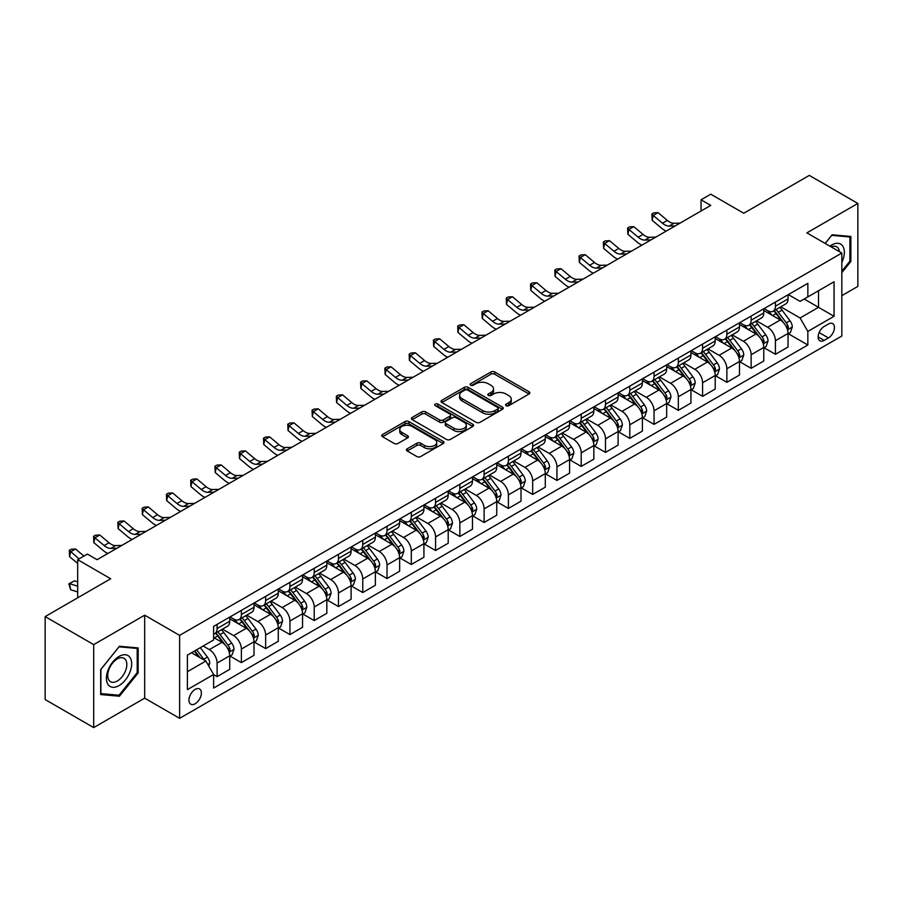 <?xml version="1.0" encoding="UTF-8"?>
<svg xmlns="http://www.w3.org/2000/svg" width="903" height="903" viewBox="0 0 903 903"><rect width="100%" height="100%" fill="white"/><g stroke="black" fill="none" stroke-linecap="round" stroke-linejoin="round"><path stroke-width="1.35" d="M506.12 405.673A1.885 1.095 0 0 0 508.795 405.673L529.045 393.979A2.698 1.558 0 0 0 529.835 392.884A2.698 1.558 0 0 0 529.045 391.778L494.731 371.968A2.698 1.558 0 0 0 490.916 371.968L470.666 383.662A1.885 1.095 0 0 0 470.113 384.441A1.885 1.095 0 0 0 470.666 385.209A1.885 1.095 0 0 0 473.341 385.209L475.96 383.696A8.624 4.978 0 0 1 488.162 383.696L491.018 385.344A8.624 4.978 0 0 1 493.546 388.866A8.624 4.978 0 0 1 491.018 392.387L488.399 393.9A1.885 1.095 0 0 0 487.846 394.667A1.885 1.095 0 0 0 488.399 395.446A1.885 1.095 0 0 0 491.063 395.446L493.681 393.934A8.624 4.978 0 0 1 505.883 393.934L508.739 395.582A8.624 4.978 0 0 1 511.267 399.103A8.624 4.978 0 0 1 508.739 402.625L506.12 404.138A1.885 1.095 0 0 0 505.567 404.905A1.885 1.095 0 0 0 506.12 405.673L506.12 404.138M195.161 703.764A8.793 5.079 120 0 0 200.906 696.021A8.793 5.079 120 0 0 199.563 688.978A8.793 5.079 120 0 0 195.161 689.407A8.793 5.079 120 0 0 189.427 697.161A8.793 5.079 120 0 0 190.77 704.193A8.793 5.079 120 0 0 195.161 703.764M407.242 448.791A2.698 1.558 0 0 0 406.452 449.886A2.698 1.558 0 0 0 407.242 450.992L416.87 456.546A2.698 1.558 0 0 0 420.685 456.546L443.17 443.565A2.698 1.558 0 0 0 443.96 442.459A2.698 1.558 0 0 0 443.17 441.364L408.867 421.554A2.698 1.558 0 0 0 405.052 421.554L382.556 434.535A2.698 1.558 0 0 0 381.766 435.641A2.698 1.558 0 0 0 382.556 436.736L394.182 443.452A2.698 1.558 0 0 0 397.997 443.452L407.625 437.899A2.698 1.558 0 0 0 408.416 436.792A2.698 1.558 0 0 0 407.625 435.697L401.858 432.368A7.213 4.165 0 0 1 399.747 429.422A7.213 4.165 0 0 1 404.194 425.573A7.213 4.165 0 0 1 412.05 426.476L434.648 439.513A7.213 4.165 0 0 1 436.759 442.459A7.213 4.165 0 0 1 432.3 446.308A7.213 4.165 0 0 1 424.444 445.405L420.685 443.226A2.698 1.558 0 0 0 416.87 443.226L407.242 448.791L407.242 450.992L416.87 445.472L416.87 443.226M841.833 295.653L857.85 286.409L857.85 203.446L809.302 175.408L743.756 213.255L710.751 194.19L701.044 199.8L710.751 205.399L97.095 559.691L87.388 554.081L77.681 559.691L77.681 597.809M93.698 644.618L93.698 727.592L144.672 698.154L144.672 615.191L93.698 644.618L45.15 616.591L110.685 578.755L77.681 559.691M144.672 615.191L179.629 635.373L841.833 253.054L841.833 336.018L179.629 718.336L179.629 635.373M857.85 203.446L806.876 232.872L841.833 253.054M476.152 422.322A2.698 1.558 0 0 0 479.956 422.322L502.452 409.33A2.698 1.558 0 0 0 503.242 408.235A2.698 1.558 0 0 0 502.452 407.129L468.138 387.331A2.698 1.558 0 0 0 464.334 387.331L441.838 400.311A2.698 1.558 0 0 0 441.048 401.417A2.698 1.558 0 0 0 441.838 402.512L476.152 422.322M436.014 406.079A1.885 1.095 0 0 1 437.932 406.35L437.932 404.104L472.811 424.252A2.698 1.558 0 0 1 473.601 425.347A2.698 1.558 0 0 1 472.811 426.453L450.326 439.434A2.698 1.558 0 0 1 446.511 439.434L412.197 419.624L412.197 417.423A2.698 1.558 0 0 0 411.407 418.529A2.698 1.558 0 0 0 412.197 419.624M412.197 417.423L421.825 411.87A2.698 1.558 0 0 1 425.64 411.87L439.547 419.895A2.698 1.558 0 0 0 443.362 419.895L449.75 416.215A2.698 1.558 0 0 0 450.541 415.109A2.698 1.558 0 0 0 449.75 414.014L435.257 405.65A1.885 1.095 0 0 1 434.704 404.883A1.885 1.095 0 0 1 435.878 403.867A1.885 1.095 0 0 1 437.932 404.104M93.698 727.592L45.15 699.554L45.15 616.591M828.435 324.019L824.157 326.491A8.511 4.91 120 0 0 818.592 333.997A8.511 4.91 120 0 0 819.901 340.815A8.511 4.91 120 0 0 824.157 340.397L828.435 337.925A8.511 4.91 120 0 0 833.988 330.419A8.511 4.91 120 0 0 832.69 323.601A8.511 4.91 120 0 0 828.435 324.019M788.33 294.592L800.081 301.376L807.846 296.895L807.846 283.328L213.616 626.4L213.616 639.967L187.395 655.104L187.395 689.632L213.616 674.496L213.616 688.063L807.846 344.991L807.846 331.424L800.081 317.969L780.768 306.817M807.846 296.895L834.056 281.759L834.056 316.287L807.846 331.424M144.672 698.154L179.629 718.336M701.044 199.8L701.044 211.009M804.155 299.017L818.524 307.313L818.524 290.721L834.056 281.759M800.081 317.969L818.524 307.313L834.056 316.287M187.395 671.697L205.85 661.041L191.47 652.745M213.616 674.609L217.104 676.629L217.104 663.062A10.983 6.344 -120 0 0 209.338 649.607L203.13 646.017M217.104 676.629L229.734 669.337L229.734 655.781A10.983 6.344 -120 0 0 221.969 642.326L213.616 637.507M230.017 656.052L241.383 662.621L241.383 649.054A10.983 6.344 -120 0 0 233.617 635.599L222.465 629.154M241.383 662.621L254.003 655.33L254.003 641.762A10.983 6.344 -120 0 0 246.237 628.307L229.734 618.781M254.296 642.044L265.651 648.602L265.651 635.035A10.983 6.344 -120 0 0 257.886 621.58L246.733 615.146M265.651 648.602L278.282 641.311L278.282 627.743A10.983 6.344 -120 0 0 270.516 614.288L254.003 604.762M278.575 628.025L289.931 634.583L289.931 621.016A10.983 6.344 -120 0 0 282.165 607.561L271.013 601.127M289.931 634.583L302.55 627.303L302.55 613.735A10.983 6.344 -120 0 0 294.784 600.281L278.282 590.754M302.844 614.017L314.21 620.575L314.21 607.008A10.983 6.344 -120 0 0 306.433 593.553L295.281 587.108M314.21 620.575L326.83 613.284L326.83 599.716A10.983 6.344 -120 0 0 319.064 586.261L302.55 576.735M327.123 599.998L338.478 606.556L338.478 592.989A10.983 6.344 -120 0 0 330.712 579.534L319.56 573.1M338.478 606.556L351.098 599.265L351.098 585.708A10.983 6.344 -120 0 0 343.332 572.254L326.83 562.716M351.391 585.979L362.758 592.549L362.758 578.981A10.983 6.344 -120 0 0 354.981 565.526L343.829 559.081M362.758 592.549L375.377 585.257L375.377 571.689A10.983 6.344 -120 0 0 367.611 558.235L351.098 548.708M375.671 571.971L387.026 578.53L387.026 564.962A10.983 6.344 -120 0 0 379.26 551.507L368.108 545.073M387.026 578.53L399.645 571.238L399.645 557.67A10.983 6.344 -120 0 0 391.879 544.216L375.377 534.689M399.939 557.952L411.305 564.51L411.305 550.943A10.983 6.344 -120 0 0 403.539 537.488L392.376 531.054M411.305 564.51L423.925 557.23L423.925 543.662A10.983 6.344 -120 0 0 416.159 530.208L399.645 520.681M424.218 543.945L435.573 550.503L435.573 536.935A10.983 6.344 -120 0 0 427.808 523.48L416.655 517.035M435.573 550.503L448.204 543.211L448.204 529.643A10.983 6.344 -120 0 0 440.427 516.189L423.925 506.662M448.486 529.926L459.853 536.484L459.853 522.916A10.983 6.344 -120 0 0 452.087 509.461L440.935 503.027M459.853 536.484L472.472 529.192L472.472 515.636A10.983 6.344 -120 0 0 464.706 502.181L448.204 492.643M472.766 515.906L484.121 522.476L484.121 508.908A10.983 6.344 -120 0 0 476.355 495.454L465.203 489.008M484.121 522.476L496.752 515.184L496.752 501.616A10.983 6.344 -120 0 0 488.974 488.162L472.472 478.635M497.034 501.899L508.4 508.457L508.4 494.889A10.983 6.344 -120 0 0 500.634 481.434L489.482 475.001M508.4 508.457L521.02 501.165L521.02 487.597A10.983 6.344 -120 0 0 513.254 474.143L496.752 464.616M521.313 487.88L532.668 494.438L532.668 480.87A10.983 6.344 -120 0 0 524.903 467.415L513.751 460.981M532.668 494.438L545.299 487.157L545.299 473.59A10.983 6.344 -120 0 0 537.533 460.135L521.02 450.608M545.581 473.872L556.948 480.43L556.948 466.862A10.983 6.344 -120 0 0 549.182 453.408L538.03 446.962M556.948 480.43L569.567 473.138L569.567 459.571A10.983 6.344 -120 0 0 561.801 446.116L545.299 436.589M569.861 459.853L581.216 466.411L581.216 452.843A10.983 6.344 -120 0 0 573.45 439.389L562.298 432.955M581.216 466.411L593.847 459.119L593.847 445.563A10.983 6.344 -120 0 0 586.081 432.108L569.567 422.57M594.14 445.834L605.495 452.403L605.495 438.835A10.983 6.344 -120 0 0 597.73 425.381L586.578 418.936M605.495 452.403L618.115 445.111L618.115 431.544A10.983 6.344 -120 0 0 610.349 418.089L593.847 408.562M618.408 431.826L629.775 438.384L629.775 424.816A10.983 6.344 -120 0 0 621.998 411.362L610.846 404.928M629.775 438.384L642.394 431.092L642.394 417.525A10.983 6.344 -120 0 0 634.628 404.07L618.115 394.543M642.688 417.807L654.043 424.365L654.043 410.797A10.983 6.344 -120 0 0 646.277 397.343L635.125 390.909M654.043 424.365L666.662 417.084L666.662 403.517A10.983 6.344 -120 0 0 658.897 390.062L642.394 380.535M666.956 403.799L678.322 410.357L678.322 396.789A10.983 6.344 -120 0 0 670.545 383.335L659.393 376.89M678.322 410.357L690.942 403.065L690.942 389.498A10.983 6.344 -120 0 0 683.176 376.043L666.662 366.516M691.235 389.78L702.59 396.338L702.59 382.77A10.983 6.344 -120 0 0 694.825 369.316L683.673 362.882M702.59 396.338L715.21 389.046L715.21 375.49A10.983 6.344 -120 0 0 707.444 362.035L690.942 352.497M715.503 375.761L726.87 382.319L726.87 368.763A10.983 6.344 -120 0 0 719.104 355.308L707.941 348.863M726.87 382.319L739.489 375.038L739.489 361.471A10.983 6.344 -120 0 0 731.723 348.016L715.21 338.49M739.783 361.753L751.138 368.311L751.138 354.744A10.983 6.344 -120 0 0 743.372 341.289L732.22 334.855M751.138 368.311L763.769 361.019L763.769 347.452A10.983 6.344 -120 0 0 755.992 333.997L739.489 324.47M764.051 347.734L775.417 354.292L775.417 340.724A10.983 6.344 -120 0 0 767.652 327.27L756.5 320.836M775.417 354.292L788.037 347.012L788.037 333.444A10.983 6.344 -120 0 0 780.271 319.989L763.769 310.463M764.051 308.612L767.652 310.677A10.983 6.344 -120 0 0 773.137 311.23A10.983 6.344 -120 0 0 775.417 306.196L775.417 302.053M739.783 322.619L743.372 324.696A10.983 6.344 -120 0 0 748.869 325.238A10.983 6.344 -120 0 0 751.138 320.215L751.138 316.061M715.503 336.638L719.104 338.715A10.983 6.344 -120 0 0 724.59 339.257A10.983 6.344 -120 0 0 726.87 334.223L726.87 330.08M691.235 350.646L694.825 352.723A10.983 6.344 -120 0 0 700.322 353.265A10.983 6.344 -120 0 0 702.59 348.242L702.59 344.088M666.956 364.665L670.545 366.742A10.983 6.344 -120 0 0 676.042 367.284A10.983 6.344 -120 0 0 678.322 362.25L678.322 358.107M642.688 378.684L646.277 380.75A10.983 6.344 -120 0 0 651.774 381.303A10.983 6.344 -120 0 0 654.043 376.269L654.043 372.126M618.408 392.692L621.998 394.769A10.983 6.344 -120 0 0 627.495 395.311A10.983 6.344 -120 0 0 629.775 390.288L629.775 386.134M594.14 406.711L597.73 408.788A10.983 6.344 -120 0 0 603.215 409.33A10.983 6.344 -120 0 0 605.495 404.296L605.495 400.153M569.861 420.719L573.45 422.796A10.983 6.344 -120 0 0 578.947 423.338A10.983 6.344 -120 0 0 581.216 418.315L581.216 414.161M545.581 434.738L549.182 436.815A10.983 6.344 -120 0 0 554.668 437.357A10.983 6.344 -120 0 0 556.948 432.323L556.948 428.18M521.313 448.757L524.903 450.823A10.983 6.344 -120 0 0 530.4 451.376A10.983 6.344 -120 0 0 532.668 446.342L532.668 442.199M497.034 462.765L500.634 464.842A10.983 6.344 -120 0 0 506.12 465.384A10.983 6.344 -120 0 0 508.4 460.361L508.4 456.207M472.766 476.784L476.355 478.861A10.983 6.344 -120 0 0 481.852 479.403A10.983 6.344 -120 0 0 484.121 474.368L484.121 470.226M448.486 490.792L452.087 492.869A10.983 6.344 -120 0 0 457.573 493.41A10.983 6.344 -120 0 0 459.853 488.388L459.853 484.234M424.218 504.811L427.808 506.888A10.983 6.344 -120 0 0 433.305 507.43A10.983 6.344 -120 0 0 435.573 502.395L435.573 498.253M399.939 518.83L403.539 520.896A10.983 6.344 -120 0 0 409.025 521.449A10.983 6.344 -120 0 0 411.305 516.414L411.305 512.272M375.671 532.838L379.26 534.915A10.983 6.344 -120 0 0 384.757 535.456A10.983 6.344 -120 0 0 387.026 530.433L387.026 526.28M351.391 546.857L354.981 548.934A10.983 6.344 -120 0 0 360.478 549.476A10.983 6.344 -120 0 0 362.758 544.441L362.758 540.299M327.123 560.865L330.712 562.941A10.983 6.344 -120 0 0 336.209 563.483A10.983 6.344 -120 0 0 338.478 558.46L338.478 554.307M302.844 574.884L306.433 576.961A10.983 6.344 -120 0 0 311.93 577.502A10.983 6.344 -120 0 0 314.21 572.468L314.21 568.326M278.575 588.903L282.165 590.968A10.983 6.344 -120 0 0 287.651 591.521A10.983 6.344 -120 0 0 289.931 586.487L289.931 582.345M254.296 602.911L257.886 604.987A10.983 6.344 -120 0 0 263.383 605.529A10.983 6.344 -120 0 0 265.651 600.506L265.651 596.352M230.017 616.93L233.617 619.006A10.983 6.344 -120 0 0 239.103 619.548A10.983 6.344 -120 0 0 241.383 614.514L241.383 610.372M788.33 333.726L807.846 344.991M773.137 311.23L785.757 303.939A10.983 6.344 -120 0 0 788.037 298.904L788.037 294.762M748.869 325.238L761.489 317.958A10.983 6.344 -120 0 0 763.769 312.923L763.769 308.77M724.59 339.257L737.209 331.965A10.983 6.344 -120 0 0 739.489 326.942L739.489 322.789M700.322 353.265L712.941 345.984A10.983 6.344 -120 0 0 715.21 340.95L715.21 336.808M676.042 367.284L688.662 359.992A10.983 6.344 -120 0 0 690.942 354.969L690.942 350.815M651.774 381.303L664.394 374.011A10.983 6.344 -120 0 0 666.662 368.977L666.662 364.835M627.495 395.311L640.114 388.03A10.983 6.344 -120 0 0 642.394 382.996L642.394 378.842M603.215 409.33L615.846 402.038A10.983 6.344 -120 0 0 618.115 397.015L618.115 392.861M578.947 423.338L591.567 416.057A10.983 6.344 -120 0 0 593.847 411.023L593.847 406.881M554.668 437.357L567.298 430.065A10.983 6.344 -120 0 0 569.567 425.042L569.567 420.888M530.4 451.376L543.019 444.084A10.983 6.344 -120 0 0 545.299 439.05L545.299 434.907M506.12 465.384L518.751 458.103A10.983 6.344 -120 0 0 521.02 453.069L521.02 448.926M481.852 479.403L494.472 472.111A10.983 6.344 -120 0 0 496.752 467.088L496.752 462.934M457.573 493.41L470.203 486.13A10.983 6.344 -120 0 0 472.472 481.096L472.472 476.953M433.305 507.43L445.924 500.138A10.983 6.344 -120 0 0 448.204 495.115L448.204 490.961M409.025 521.449L421.645 514.157A10.983 6.344 -120 0 0 423.925 509.123L423.925 504.98M384.757 535.456L397.376 528.176A10.983 6.344 -120 0 0 399.645 523.142L399.645 518.999M360.478 549.476L373.097 542.184A10.983 6.344 -120 0 0 375.377 537.161L375.377 533.007M336.209 563.483L348.829 556.203A10.983 6.344 -120 0 0 351.098 551.169L351.098 547.026M311.93 577.502L324.549 570.211A10.983 6.344 -120 0 0 326.83 565.188L326.83 561.034M287.651 591.521L300.281 584.23A10.983 6.344 -120 0 0 302.55 579.195L302.55 575.053M263.383 605.529L276.002 598.249A10.983 6.344 -120 0 0 278.282 593.215L278.282 589.072M239.103 619.548L251.734 612.257A10.983 6.344 -120 0 0 254.003 607.234L254.003 603.08M213.616 634.008A10.983 6.344 -120 0 0 214.835 633.556L227.454 626.276A10.983 6.344 -120 0 0 229.734 621.241L229.734 617.099M214.835 633.556A10.983 6.344 -120 0 0 217.104 628.533L217.104 624.379M205.85 661.041L213.616 674.496M841.833 272.683L850.863 261.452L850.863 236.473L832.115 234.791L825.173 243.438M100.684 694.565L119.433 696.236L138.17 672.927L138.17 647.936L119.433 646.266L100.684 669.575L100.684 694.565M849.892 260.899L850.863 261.452M137.2 672.363L138.17 672.927M117.446 695.096L119.433 696.236M506.876 405.944L508.739 404.86A8.624 4.978 0 0 0 511.267 401.338L511.267 399.103M493.546 388.866L493.546 391.112A8.624 4.978 0 0 1 491.018 394.634L489.155 395.706M529.011 394.001L494.731 374.214A2.698 1.558 0 0 0 490.916 374.214L471.422 385.468M502.418 409.352L468.138 389.565A2.698 1.558 0 0 0 464.334 389.565L441.872 402.535L441.838 400.311M497.688 409.003A1.885 1.095 0 0 0 498.242 408.235A1.885 1.095 0 0 0 497.688 407.467L467.573 390.073A1.885 1.095 0 0 0 464.898 390.073L462.144 391.676A8.624 4.978 0 0 0 459.616 395.198A8.624 4.978 0 0 0 462.144 398.72L482.721 410.605A8.624 4.978 0 0 0 494.923 410.605L497.688 409.003L497.688 411.249A1.885 1.095 0 0 0 498.242 410.481L498.242 408.235M459.616 395.198L459.616 397.433A8.624 4.978 0 0 0 462.144 400.955L462.144 398.72M497.688 411.249L494.923 412.84A8.624 4.978 0 0 1 482.721 412.84L462.144 400.955M412.231 419.647L421.825 414.105L421.825 411.87M450.541 415.109L450.541 417.355A2.698 1.558 0 0 1 449.75 418.461L443.362 422.141A2.698 1.558 0 0 1 439.547 422.141L425.64 414.105A2.698 1.558 0 0 0 421.825 414.105M437.932 406.35L472.777 426.464M453.995 428.236A7.213 4.165 0 0 0 461.851 429.139A7.213 4.165 0 0 0 466.298 425.29A7.213 4.165 0 0 0 464.187 422.344L456.229 417.75A2.698 1.558 0 0 0 452.414 417.75L446.037 421.441A2.698 1.558 0 0 0 445.247 422.536A2.698 1.558 0 0 0 446.037 423.642L453.995 428.236L453.995 430.483A7.213 4.165 0 0 0 461.851 431.386A7.213 4.165 0 0 0 466.298 427.537L466.298 425.29M445.247 422.536L445.247 424.782A2.698 1.558 0 0 0 446.037 425.889L446.037 423.642M453.995 430.483L446.037 425.889M436.759 442.459L436.759 444.705A7.213 4.165 0 0 1 432.3 448.554A7.213 4.165 0 0 1 424.444 447.651L420.685 445.472A2.698 1.558 0 0 0 416.87 445.472M399.747 429.422L399.747 431.657A7.213 4.165 0 0 0 401.858 434.603L401.858 432.368M407.592 437.91L401.858 434.603M443.136 443.576L408.867 423.789A2.698 1.558 0 0 0 405.052 423.789L382.59 436.759M788.037 333.896L790.373 332.541L792.303 326.942A7.28 4.199 -120 0 0 789.99 320.746L782.054 310.147A21.006 12.134 -120 0 0 779.763 307.404M771.873 315.136A21.006 12.134 -120 0 0 767.561 310.632M787.371 329.437L788.375 327.247A7.28 4.199 -120 0 0 786.299 322.868L778.363 312.28A21.006 12.134 -120 0 0 776.072 309.537M774.119 310.666A17.439 10.068 60 0 1 776.975 313.917L783.691 322.879M773.736 310.88A21.006 12.134 60 0 1 776.027 313.623L781.309 320.667M675.252 225.897L669.134 226.066A13.737 7.924 60 0 1 662.475 223.222L653.219 215.445L652.135 220.287L661.391 228.064A20.6 11.897 -120 0 0 666.166 231.145M680.106 223.097L673.988 223.267A13.737 7.924 60 0 1 667.328 220.411L658.073 212.634L653.219 215.445L651.887 213.977L653.828 212.86L658.073 212.634M652.135 220.287L651.887 213.977M763.769 347.903L766.094 346.56L768.035 340.95A7.28 4.199 -120 0 0 765.71 334.753L757.775 324.166A21.006 12.134 -120 0 0 755.484 321.423M747.594 329.155A21.006 12.134 -120 0 0 743.293 324.651M763.103 343.445L764.107 341.266A7.28 4.199 -120 0 0 762.019 336.887L754.084 326.299A21.006 12.134 -120 0 0 751.793 323.545M749.84 324.674A17.439 10.068 60 0 1 752.707 327.936L759.423 336.898M749.467 324.899A21.006 12.134 60 0 1 751.759 327.642L757.03 334.686M739.489 361.922L741.814 360.579L743.756 354.969A7.28 4.199 -120 0 0 741.442 348.772L733.507 338.173A21.006 12.134 -120 0 0 731.216 335.431M723.314 343.163A21.006 12.134 -120 0 0 719.014 338.659M738.823 357.464L739.828 355.274A7.28 4.199 -120 0 0 737.751 350.906L729.816 340.307A21.006 12.134 -120 0 0 727.525 337.564M725.572 338.693A17.439 10.068 60 0 1 728.428 341.944L735.144 350.906M725.188 338.907A21.006 12.134 60 0 1 727.479 341.65L732.762 348.693M715.21 375.93L717.546 374.587L719.488 368.977A7.28 4.199 -120 0 0 717.163 362.78L709.227 352.193A21.006 12.134 -120 0 0 706.936 349.45M699.046 357.182A21.006 12.134 -120 0 0 694.746 352.678M714.555 371.472L715.56 369.293A7.28 4.199 -120 0 0 713.472 364.914L705.536 354.326A21.006 12.134 -120 0 0 703.245 351.583M701.292 352.712A17.439 10.068 60 0 1 704.159 355.963L710.864 364.925M700.92 352.926A21.006 12.134 60 0 1 703.211 355.669L708.483 362.713M650.984 239.916L644.855 240.085A13.737 7.924 60 0 1 638.195 237.229L628.939 229.452L627.867 234.295L637.112 242.072A20.6 11.897 -120 0 0 641.886 245.153M655.838 237.105L649.708 237.275A13.737 7.924 60 0 1 643.049 234.43L633.793 226.653L628.939 229.452L627.608 227.996L629.549 226.879L633.793 226.653M627.867 234.295L627.608 227.996M626.705 253.924L620.587 254.093A13.737 7.924 60 0 1 613.927 251.248L604.671 243.471L603.588 248.314L612.844 256.091A20.6 11.897 -120 0 0 617.618 259.172M631.558 251.124L625.44 251.294A13.737 7.924 60 0 1 618.781 248.449L609.525 240.661L604.671 243.471L603.339 242.015L605.281 240.887L609.525 240.661M603.588 248.314L603.339 242.015M602.425 267.943L596.307 268.112A13.737 7.924 60 0 1 589.648 265.256L580.392 257.479L579.308 262.322L588.564 270.11A20.6 11.897 -120 0 0 593.339 273.191M607.29 265.132L601.161 265.301A13.737 7.924 60 0 1 594.501 262.457L585.246 254.68L580.392 257.479L579.06 256.023L581.001 254.906L585.246 254.68M579.308 262.322L579.06 256.023M690.942 389.949L693.267 388.606L695.208 382.996A7.28 4.199 -120 0 0 692.894 376.799L684.959 366.212A21.006 12.134 -120 0 0 682.668 363.457M674.767 371.189A21.006 12.134 -120 0 0 670.466 366.697M690.276 385.491L691.28 383.312A7.28 4.199 -120 0 0 689.203 378.933L681.268 368.334A21.006 12.134 -120 0 0 678.977 365.591M677.013 366.72A17.439 10.068 60 0 1 679.88 369.97L686.596 378.944M676.64 366.934A21.006 12.134 60 0 1 678.932 369.688L684.214 376.72M578.157 281.95L572.039 282.12A13.737 7.924 60 0 1 565.368 279.275L556.113 271.498L555.04 276.341L564.296 284.118A20.6 11.897 -120 0 0 569.071 287.199M583.011 279.151L576.893 279.32A13.737 7.924 60 0 1 570.233 276.476L560.977 268.699L556.113 271.498L554.792 270.042L556.733 268.925L560.977 268.699M555.04 276.341L554.792 270.042M841.833 262.468A17.846 10.305 120 0 0 842.657 245.955A17.846 10.305 120 0 0 829.925 246.18M839.44 251.677A13.511 7.8 120 0 0 838.232 248.235A13.511 7.8 120 0 0 836.72 246.835A13.511 7.8 120 0 0 831.166 246.891M825.207 243.46L831.731 235.344L849.892 236.97L849.892 261.181L841.833 271.205M848.685 236.27L849.892 236.97M119.038 656.447A17.846 10.305 120 0 0 106.419 678.311A17.846 10.305 120 0 0 119.038 685.603A17.846 10.305 120 0 0 131.669 663.739A17.846 10.305 120 0 0 119.038 656.447M117.266 658.964A13.511 7.8 120 0 0 108.439 670.873A13.511 7.8 120 0 0 110.516 681.709A13.511 7.8 120 0 0 117.266 681.043A13.511 7.8 120 0 0 126.104 669.123A13.511 7.8 120 0 0 124.027 658.298A13.511 7.8 120 0 0 117.266 658.964M137.2 672.645L119.038 695.231L100.888 693.617L100.888 669.405L119.038 646.819L137.2 648.433L137.2 672.645M135.992 647.744L137.2 648.433M666.662 403.968L668.999 402.614L670.94 397.015A7.28 4.199 -120 0 0 668.615 390.818L660.68 380.219A21.006 12.134 -120 0 0 658.389 377.477M650.499 385.209A21.006 12.134 -120 0 0 646.198 380.705M666.008 399.51L667.012 397.32A7.28 4.199 -120 0 0 664.924 392.94L656.989 382.353A21.006 12.134 -120 0 0 654.698 379.61M652.745 380.739A17.439 10.068 60 0 1 655.612 383.989L662.317 392.952M652.372 380.953A21.006 12.134 60 0 1 654.664 383.696L659.935 390.739M642.394 417.976L644.719 416.633L646.661 411.023A7.28 4.199 -120 0 0 644.336 404.826L636.412 394.239A21.006 12.134 -120 0 0 634.109 391.496M626.219 399.228A21.006 12.134 -120 0 0 621.919 394.724M641.728 413.518L642.733 411.339A7.28 4.199 -120 0 0 640.656 406.96L632.721 396.372A21.006 12.134 -120 0 0 630.429 393.618M628.465 394.746A17.439 10.068 60 0 1 631.332 398.009L638.049 406.971M628.093 394.972A21.006 12.134 60 0 1 630.384 397.715L635.667 404.758M618.115 431.995L620.451 430.652L622.393 425.042A7.28 4.199 -120 0 0 620.068 418.845L612.132 408.246A21.006 12.134 -120 0 0 609.841 405.503M601.951 413.235A21.006 12.134 -120 0 0 597.651 408.732M617.46 427.537L618.465 425.347A7.28 4.199 -120 0 0 616.377 420.979L608.441 410.38A21.006 12.134 -120 0 0 606.15 407.637M604.197 408.766A17.439 10.068 60 0 1 607.053 412.016L613.769 420.979M603.825 408.98A21.006 12.134 60 0 1 606.116 411.723L611.387 418.766M593.847 446.003L596.172 444.66L598.113 439.05A7.28 4.199 -120 0 0 595.788 432.853L587.853 422.265A21.006 12.134 -120 0 0 585.562 419.523M577.672 427.254A21.006 12.134 -120 0 0 573.371 422.751M593.181 441.544L594.185 439.366A7.28 4.199 -120 0 0 592.108 434.986L584.173 424.399A21.006 12.134 -120 0 0 581.871 421.656M579.918 422.785A17.439 10.068 60 0 1 582.785 426.035L589.501 434.998M579.545 422.999A21.006 12.134 60 0 1 581.837 425.742L587.108 432.785M569.567 460.022L571.904 458.679L573.845 453.069A7.28 4.199 -120 0 0 571.52 446.872L563.585 436.284A21.006 12.134 -120 0 0 561.294 433.53M553.404 441.262A21.006 12.134 -120 0 0 549.103 436.77M568.901 455.563L569.917 453.385A7.28 4.199 -120 0 0 567.829 449.005L559.894 438.406A21.006 12.134 -120 0 0 557.602 435.664M555.65 436.792A17.439 10.068 60 0 1 558.505 440.043L565.222 449.017M555.266 437.007A21.006 12.134 60 0 1 557.569 439.761L562.84 446.793M553.878 295.97L547.76 296.139A13.737 7.924 60 0 1 541.1 293.294L531.844 285.517L530.761 290.36L540.017 298.137A20.6 11.897 -120 0 0 544.791 301.218M558.731 293.17L552.613 293.34A13.737 7.924 60 0 1 545.954 290.484L536.698 282.707L531.844 285.517L530.512 284.05L532.454 282.932L536.698 282.707M530.761 290.36L530.512 284.05M529.609 309.989L523.492 310.158A13.737 7.924 60 0 1 516.821 307.302L507.565 299.525L506.493 304.367L515.748 312.145A20.6 11.897 -120 0 0 520.523 315.226M534.463 307.178L528.345 307.347A13.737 7.924 60 0 1 521.674 304.503L512.43 296.726L507.565 299.525L506.244 298.069L508.186 296.952L512.43 296.726M506.493 304.367L506.244 298.069M505.33 323.996L499.212 324.166A13.737 7.924 60 0 1 492.553 321.321L483.297 313.544L482.213 318.387L491.469 326.164A20.6 11.897 -120 0 0 496.244 329.245M510.184 321.197L504.066 321.366A13.737 7.924 60 0 1 497.406 318.522L488.151 310.734L483.297 313.544L481.965 312.088L483.906 310.959L488.151 310.734M482.213 318.387L481.965 312.088M481.062 338.015L474.944 338.185A13.737 7.924 60 0 1 468.273 335.329L459.017 327.552L457.945 332.394L467.201 340.183A20.6 11.897 -120 0 0 471.976 343.264M485.916 335.205L479.798 335.374A13.737 7.924 60 0 1 473.127 332.53L463.871 324.753L459.017 327.552L457.697 326.096L459.638 324.978L463.871 324.753M457.945 332.394L457.697 326.096M456.783 352.023L450.665 352.193A13.737 7.924 60 0 1 444.005 349.348L434.749 341.571L433.666 346.413L442.921 354.19A20.6 11.897 -120 0 0 447.696 357.272M461.636 349.224L455.518 349.393A13.737 7.924 60 0 1 448.859 346.549L439.603 338.772L434.749 341.571L433.417 340.115L435.359 338.997L439.603 338.772M433.666 346.413L433.417 340.115M545.299 474.041L547.624 472.687L549.566 467.088A7.28 4.199 -120 0 0 547.241 460.891L539.305 450.292A21.006 12.134 -120 0 0 537.014 447.549M529.124 455.281A21.006 12.134 -120 0 0 524.824 450.778M544.633 469.583L545.638 467.393A7.28 4.199 -120 0 0 543.55 463.013L535.626 452.426A21.006 12.134 -120 0 0 533.323 449.683M531.37 450.811A17.439 10.068 60 0 1 534.237 454.062L540.953 463.025M530.998 451.026A21.006 12.134 60 0 1 533.289 453.769L538.56 460.812M432.514 366.042L426.397 366.212A13.737 7.924 60 0 1 419.726 363.367L410.47 355.59L409.398 360.432L418.653 368.21A20.6 11.897 -120 0 0 423.428 371.291M437.368 363.243L431.25 363.412A13.737 7.924 60 0 1 424.579 360.557L415.324 352.78L410.47 355.59L409.149 354.123L411.091 353.005L415.324 352.78M409.398 360.432L409.149 354.123M521.02 488.049L523.356 486.706L525.298 481.096A7.28 4.199 -120 0 0 522.972 474.899L515.037 464.311A21.006 12.134 -120 0 0 512.746 461.568M504.856 469.3A21.006 12.134 -120 0 0 500.555 464.797M520.354 483.59L521.358 481.412A7.28 4.199 -120 0 0 519.281 477.032L511.346 466.445A21.006 12.134 -120 0 0 509.055 463.69M507.102 464.819A17.439 10.068 60 0 1 509.958 468.081L516.674 477.044M506.718 465.045A21.006 12.134 60 0 1 509.021 467.788L514.292 474.831M408.235 380.061L402.117 380.231A13.737 7.924 60 0 1 395.458 377.375L386.202 369.598L385.118 374.44L394.374 382.217A20.6 11.897 -120 0 0 399.149 385.299M413.089 377.251L406.971 377.42A13.737 7.924 60 0 1 400.311 374.576L391.055 366.799L386.202 369.598L384.87 368.142L386.811 367.024L391.055 366.799M385.118 374.44L384.87 368.142M496.752 502.068L499.077 500.725L501.018 495.115A7.28 4.199 -120 0 0 498.693 488.918L490.758 478.319A21.006 12.134 -120 0 0 488.467 475.576M480.577 483.308A21.006 12.134 -120 0 0 476.276 478.804M496.086 497.609L497.09 495.42A7.28 4.199 -120 0 0 495.002 491.051L487.067 480.452A21.006 12.134 -120 0 0 484.776 477.71M482.823 478.838A17.439 10.068 60 0 1 485.69 482.089L492.406 491.051M482.45 479.053A21.006 12.134 60 0 1 484.742 481.796L490.013 488.839M383.967 394.069L377.838 394.239A13.737 7.924 60 0 1 371.178 391.394L361.922 383.617L360.85 388.459L370.106 396.236A20.6 11.897 -120 0 0 374.869 399.318M388.821 391.27L382.703 391.439A13.737 7.924 60 0 1 376.032 388.595L366.776 380.806L361.922 383.617L360.59 382.161L362.543 381.032L366.776 380.806M360.85 388.459L360.59 382.161M472.472 516.076L474.809 514.733L476.739 509.123A7.28 4.199 -120 0 0 474.425 502.926L466.49 492.338A21.006 12.134 -120 0 0 464.198 489.595M456.308 497.327A21.006 12.134 -120 0 0 452.008 492.824M471.806 511.617L472.811 509.439A7.28 4.199 -120 0 0 470.734 505.059L462.799 494.472A21.006 12.134 -120 0 0 460.507 491.729M458.555 492.857A17.439 10.068 60 0 1 461.41 496.108L468.126 505.07M458.171 493.072A21.006 12.134 60 0 1 460.462 495.815L465.745 502.858M359.687 408.088L353.57 408.258A13.737 7.924 60 0 1 346.91 405.413L337.654 397.625L336.571 402.467L345.826 410.255A20.6 11.897 -120 0 0 350.601 413.337M364.541 405.278L358.423 405.447A13.737 7.924 60 0 1 351.764 402.603L342.508 394.825L337.654 397.625L336.322 396.169L338.264 395.051L342.508 394.825M336.571 402.467L336.322 396.169M448.204 530.095L450.529 528.752L452.471 523.142A7.28 4.199 -120 0 0 450.145 516.945L442.21 506.357A21.006 12.134 -120 0 0 439.919 503.603M432.029 511.346A21.006 12.134 -120 0 0 427.729 506.843M447.538 525.636L448.543 523.458A7.28 4.199 -120 0 0 446.454 519.078L438.519 508.479A21.006 12.134 -120 0 0 436.228 505.736M434.275 506.865A17.439 10.068 60 0 1 437.142 510.116L443.858 519.09M433.903 507.08A21.006 12.134 60 0 1 436.194 509.834L441.465 516.866M335.419 422.096L329.29 422.265A13.737 7.924 60 0 1 322.631 419.421L313.375 411.644L312.303 416.486L321.547 424.263A20.6 11.897 -120 0 0 326.322 427.345M340.273 419.297L334.144 419.466A13.737 7.924 60 0 1 327.484 416.622L318.228 408.845L313.375 411.644L312.043 410.188L313.984 409.07L318.228 408.845M312.303 416.486L312.043 410.188M423.925 544.114L426.25 542.759L428.191 537.161A7.28 4.199 -120 0 0 425.877 530.964L417.942 520.365A21.006 12.134 -120 0 0 415.651 517.622M407.75 525.354A21.006 12.134 -120 0 0 403.449 520.85M423.259 539.655L424.263 537.466A7.28 4.199 -120 0 0 422.186 533.086L414.251 522.498A21.006 12.134 -120 0 0 411.96 519.756M410.007 520.884A17.439 10.068 60 0 1 412.863 524.135L419.579 533.097M409.623 521.099A21.006 12.134 60 0 1 411.915 523.842L417.197 530.885M311.14 436.115L305.022 436.284A13.737 7.924 60 0 1 298.362 433.44L289.107 425.663L288.023 430.505L297.279 438.282A20.6 11.897 -120 0 0 302.053 441.364M315.994 433.316L309.876 433.485A13.737 7.924 60 0 1 303.216 430.629L293.96 422.852L289.107 425.663L287.775 424.196L289.716 423.078L293.96 422.852M288.023 430.505L287.775 424.196M399.645 558.122L401.982 556.779L403.923 551.169A7.28 4.199 -120 0 0 401.598 544.972L393.663 534.384A21.006 12.134 -120 0 0 391.371 531.641M383.482 539.373A21.006 12.134 -120 0 0 379.181 534.869M398.991 553.663L399.995 551.485A7.28 4.199 -120 0 0 397.907 547.105L389.972 536.517A21.006 12.134 -120 0 0 387.68 533.763M385.728 534.892A17.439 10.068 60 0 1 388.595 538.154L395.3 547.116M385.355 535.118A21.006 12.134 60 0 1 387.647 537.861L392.918 544.904M375.377 572.141L377.702 570.798L379.644 565.188A7.28 4.199 -120 0 0 377.33 558.991L369.395 548.392A21.006 12.134 -120 0 0 367.103 545.649M359.202 553.381A21.006 12.134 -120 0 0 354.902 548.889M374.711 567.682L375.716 565.492A7.28 4.199 -120 0 0 373.639 561.124L365.704 550.525A21.006 12.134 -120 0 0 363.412 547.782M361.448 548.911A17.439 10.068 60 0 1 364.315 552.162L371.031 561.124M361.076 549.126A21.006 12.134 60 0 1 363.367 551.868L368.65 558.912M351.098 586.149L353.434 584.805L355.376 579.195A7.28 4.199 -120 0 0 353.05 572.999L345.115 562.411A21.006 12.134 -120 0 0 342.824 559.668M334.934 567.4A21.006 12.134 -120 0 0 330.633 562.896M350.443 581.69L351.448 579.512A7.28 4.199 -120 0 0 349.359 575.132L341.424 564.544A21.006 12.134 -120 0 0 339.133 561.801M337.18 562.93A17.439 10.068 60 0 1 340.047 566.181L346.752 575.143M336.808 563.145A21.006 12.134 60 0 1 339.099 565.888L344.37 572.931M326.83 600.168L329.155 598.824L331.096 593.215A7.28 4.199 -120 0 0 328.782 587.018L320.847 576.43A21.006 12.134 -120 0 0 318.545 573.676M310.655 581.419A21.006 12.134 -120 0 0 306.354 576.915M326.164 595.709L327.168 593.531A7.28 4.199 -120 0 0 325.091 589.151L317.156 578.552A21.006 12.134 -120 0 0 314.865 575.809M312.901 576.938A17.439 10.068 60 0 1 315.768 580.189L322.484 589.162M312.528 577.152A21.006 12.134 60 0 1 314.82 579.907L320.102 586.939M302.55 614.187L304.887 612.832L306.828 607.234A7.28 4.199 -120 0 0 304.503 601.037L296.568 590.438A21.006 12.134 -120 0 0 294.276 587.695M286.386 595.427A21.006 12.134 -120 0 0 282.086 590.923M301.895 609.728L302.9 607.538A7.28 4.199 -120 0 0 300.812 603.159L292.877 592.571A21.006 12.134 -120 0 0 290.585 589.828M288.633 590.957A17.439 10.068 60 0 1 291.488 594.208L298.204 603.17M288.26 591.172A21.006 12.134 60 0 1 290.552 593.914L295.823 600.958M278.282 628.195L280.607 626.851L282.549 621.241A7.28 4.199 -120 0 0 280.223 615.045L272.288 604.457A21.006 12.134 -120 0 0 269.997 601.714M262.107 609.446A21.006 12.134 -120 0 0 257.806 604.942M277.616 623.736L278.621 621.557A7.28 4.199 -120 0 0 276.544 617.178L268.609 606.59A21.006 12.134 -120 0 0 266.306 603.836M264.353 604.965A17.439 10.068 60 0 1 267.22 608.227L273.936 617.189M263.981 605.191A21.006 12.134 60 0 1 266.272 607.933L271.543 614.977M254.003 642.214L256.339 640.87L258.281 635.26A7.28 4.199 -120 0 0 255.955 629.064L248.02 618.465A21.006 12.134 -120 0 0 245.729 615.722M237.839 623.454A21.006 12.134 -120 0 0 233.538 618.961M253.337 637.755L254.353 635.565A7.28 4.199 -120 0 0 252.264 631.197L244.329 620.598A21.006 12.134 -120 0 0 242.038 617.855M240.085 618.984A17.439 10.068 60 0 1 242.941 622.235L249.657 631.197M239.713 619.198A21.006 12.134 60 0 1 242.004 621.941L247.275 628.985M229.734 656.221L232.06 654.878L234.001 649.268A7.28 4.199 -120 0 0 231.676 643.071L223.741 632.484A21.006 12.134 -120 0 0 221.449 629.741M229.069 651.763L230.073 649.584A7.28 4.199 -120 0 0 227.985 645.205L220.061 634.617A21.006 12.134 -120 0 0 217.758 631.874M215.806 633.003A17.439 10.068 60 0 1 218.673 636.254L225.389 645.216M215.433 633.217A21.006 12.134 60 0 1 217.725 635.96L222.996 643.004M208.762 666.087L209.733 663.287A7.28 4.199 -120 0 0 207.408 657.091L200.331 647.643M204.383 660.195A7.28 4.199 -120 0 0 203.717 659.224L196.64 649.765M194.811 650.826L199.902 657.61M194.303 651.119L198.615 656.876M77.681 591.95L70.637 589.738L68.876 583.857L74.407 580.843L77.681 581.871M74.407 580.843L69.554 583.643L77.681 586.194M68.876 583.857L69.554 583.643L70.637 589.738M286.861 450.134L280.743 450.304A13.737 7.924 60 0 1 274.083 447.448L264.827 439.671L263.744 444.513L272.999 452.29A20.6 11.897 -120 0 0 277.774 455.372M291.725 447.324L285.596 447.493A13.737 7.924 60 0 1 278.937 444.648L269.681 436.871L264.827 439.671L263.495 438.215L265.437 437.097L269.681 436.871M263.744 444.513L263.495 438.215M262.592 464.142L256.475 464.311A13.737 7.924 60 0 1 249.804 461.467L240.548 453.69L239.476 458.532L248.731 466.309A20.6 11.897 -120 0 0 253.506 469.391M267.446 461.343L261.328 461.512A13.737 7.924 60 0 1 254.669 458.668L245.413 450.879L240.548 453.69L239.227 452.234L241.169 451.105L245.413 450.879M239.476 458.532L239.227 452.234M238.313 478.161L232.195 478.33A13.737 7.924 60 0 1 225.536 475.486L216.28 467.698L215.196 472.54L224.452 480.328A20.6 11.897 -120 0 0 229.227 483.41M243.178 475.35L237.049 475.52A13.737 7.924 60 0 1 230.389 472.675L221.133 464.898L216.28 467.698L214.948 466.241L216.889 465.124L221.133 464.898M215.196 472.54L214.948 466.241M214.045 492.169L207.927 492.338A13.737 7.924 60 0 1 201.256 489.494L192 481.717L190.928 486.559L200.184 494.336A20.6 11.897 -120 0 0 204.958 497.418M218.898 489.37L212.781 489.539A13.737 7.924 60 0 1 206.11 486.694L196.865 478.917L192 481.717L190.68 480.261L192.621 479.143L196.865 478.917M190.928 486.559L190.68 480.261M189.765 506.188L183.648 506.357A13.737 7.924 60 0 1 176.988 503.513L167.732 495.736L166.649 500.578L175.904 508.355A20.6 11.897 -120 0 0 180.679 511.437M194.619 503.389L188.501 503.558A13.737 7.924 60 0 1 181.842 500.702L172.586 492.925L167.732 495.736L166.4 494.268L168.342 493.151L172.586 492.925M166.649 500.578L166.4 494.268M165.497 520.207L159.379 520.376A13.737 7.924 60 0 1 152.709 517.521L143.453 509.743L142.381 514.586L151.636 522.363A20.6 11.897 -120 0 0 156.411 525.444M170.351 517.396L164.233 517.566A13.737 7.924 60 0 1 157.562 514.721L148.306 506.944L143.453 509.743L142.132 508.287L144.074 507.17L148.306 506.944M142.381 514.586L142.132 508.287M141.218 534.215L135.1 534.384A13.737 7.924 60 0 1 128.44 531.54L119.185 523.763L118.101 528.605L127.357 536.382A20.6 11.897 -120 0 0 132.131 539.463M146.072 531.415L139.954 531.585A13.737 7.924 60 0 1 133.294 528.74L124.038 520.952L119.185 523.763L117.853 522.306L119.794 521.178L124.038 520.952M118.101 528.605L117.853 522.306M116.95 548.234L110.832 548.403A13.737 7.924 60 0 1 104.161 545.559L94.905 537.77L93.833 542.613L103.089 550.401A20.6 11.897 -120 0 0 107.863 553.483M121.803 545.423L115.686 545.593A13.737 7.924 60 0 1 109.015 542.748L99.759 534.971L94.905 537.77L93.585 536.314L95.526 535.197L99.759 534.971M93.833 542.613L93.585 536.314M83.934 556.079L75.491 548.99L70.637 551.789L69.554 556.632L77.681 563.461M79.08 558.889L69.305 550.333L71.247 549.216L75.491 548.99M69.554 556.632L69.305 550.333M97.524 559.442L96.7 559.465M209.338 649.607L221.969 642.326M233.617 635.599L246.237 628.307M257.886 621.58L270.516 614.288M282.165 607.561L294.784 600.281M306.433 593.553L319.064 586.261M330.712 579.534L343.332 572.254M354.981 565.526L367.611 558.235M379.26 551.507L391.879 544.216M403.539 537.488L416.159 530.208M427.808 523.48L440.427 516.189M452.087 509.461L464.706 502.181M476.355 495.454L488.974 488.162M500.634 481.434L513.254 474.143M524.903 467.415L537.533 460.135M549.182 453.408L561.801 446.116M573.45 439.389L586.081 432.108M597.73 425.381L610.349 418.089M621.998 411.362L634.628 404.07M646.277 397.343L658.897 390.062M670.545 383.335L683.176 376.043M694.825 369.316L707.444 362.035M719.104 355.308L731.723 348.016M743.372 341.289L755.992 333.997M767.652 327.27L780.271 319.989M775.417 306.196L788.037 298.904M775.417 340.724L788.037 333.444M751.138 354.744L763.769 347.452M751.138 320.215L763.769 312.923M726.87 368.763L739.489 361.471M726.87 334.223L739.489 326.942M702.59 382.77L715.21 375.49M702.59 348.242L715.21 340.95M678.322 396.789L690.942 389.498M678.322 362.25L690.942 354.969M654.043 410.797L666.662 403.517M654.043 376.269L666.662 368.977M629.775 424.816L642.394 417.525M629.775 390.288L642.394 382.996M605.495 438.835L618.115 431.544M605.495 404.296L618.115 397.015M581.216 452.843L593.847 445.563M581.216 418.315L593.847 411.023M556.948 466.862L569.567 459.571M556.948 432.323L569.567 425.042M532.668 480.87L545.299 473.59M532.668 446.342L545.299 439.05M508.4 494.889L521.02 487.597M508.4 460.361L521.02 453.069M484.121 508.908L496.752 501.616M484.121 474.368L496.752 467.088M459.853 522.916L472.472 515.636M459.853 488.388L472.472 481.096M435.573 536.935L448.204 529.643M435.573 502.395L448.204 495.115M411.305 550.943L423.925 543.662M411.305 516.414L423.925 509.123M387.026 564.962L399.645 557.67M387.026 530.433L399.645 523.142M362.758 578.981L375.377 571.689M362.758 544.441L375.377 537.161M338.478 592.989L351.098 585.708M338.478 558.46L351.098 551.169M314.21 607.008L326.83 599.716M314.21 572.468L326.83 565.188M289.931 621.016L302.55 613.735M289.931 586.487L302.55 579.195M265.651 635.035L278.282 627.743M265.651 600.506L278.282 593.215M241.383 649.054L254.003 641.762M241.383 614.514L254.003 607.234M217.104 663.062L229.734 655.781M217.104 628.533L229.734 621.241M819.123 332.552L828.435 337.925M818.141 336.921L824.157 340.397M508.739 404.86L508.739 402.625M488.399 395.446L488.399 393.9M491.018 394.634L491.018 392.387M470.666 385.209L470.666 383.662M490.916 374.214L490.916 371.968M494.731 374.214L494.731 371.968M529.045 393.979L529.045 391.778M464.334 389.565L464.334 387.331M468.138 389.565L468.138 387.331M502.452 409.33L502.452 407.129M482.721 412.84L482.721 410.605M494.923 412.84L494.923 410.605M425.64 414.105L425.64 411.87M439.547 422.141L439.547 419.895M443.362 422.141L443.362 419.895M449.75 418.461L449.75 416.215M472.811 426.453L472.811 424.252M420.685 445.472L420.685 443.226M424.444 447.651L424.444 445.405M407.625 437.899L407.625 435.697M382.556 436.736L382.556 434.535M405.052 423.789L405.052 421.554M408.867 423.789L408.867 421.554M443.17 443.565L443.17 441.364M787.495 329.832L792.258 327.078M778.363 312.28L782.054 310.147M772.641 315.587L776.027 313.623M786.299 322.868L789.99 320.746M785.723 325.712L788.375 327.247M669.134 226.066L673.988 223.267M662.475 223.222L667.328 220.411M763.216 343.851L767.99 341.097M754.084 326.299L757.775 324.166M748.361 329.595L751.759 327.642M762.019 336.887L765.71 334.753M761.443 339.731L764.107 341.266M738.947 357.859L743.711 355.105M729.816 340.307L733.507 338.173M724.093 343.614L727.479 341.65M737.751 350.906L741.442 348.772M737.175 353.739L739.828 355.274M714.668 371.878L719.443 369.124M705.536 354.326L709.227 352.193M699.814 357.622L703.211 355.669M713.472 364.914L717.163 362.78M712.896 367.758L715.56 369.293M644.855 240.085L649.708 237.275M638.195 237.229L643.049 234.43M620.587 254.093L625.44 251.294M613.927 251.248L618.781 248.449M596.307 268.112L601.161 265.301M589.648 265.256L594.501 262.457M690.4 385.886L695.163 383.132M681.268 368.334L684.959 366.212M675.546 371.641L678.932 369.688M689.203 378.933L692.894 376.799M688.628 381.766L691.28 383.312M572.039 282.12L576.893 279.32M565.368 279.275L570.233 276.476M666.121 399.905L670.895 397.151M656.989 382.353L660.68 380.219M651.266 385.66L654.664 383.696M664.924 392.94L668.615 390.818M664.348 395.785L667.012 397.32M641.852 413.924L646.616 411.17M632.721 396.372L636.412 394.239M626.998 399.668L630.384 397.715M640.656 406.96L644.336 404.826M640.08 409.804L642.733 411.339M617.573 427.932L622.336 425.178M608.441 410.38L612.132 408.246M602.719 413.687L606.116 411.723M616.377 420.979L620.068 418.845M615.801 423.812L618.465 425.347M593.305 441.951L598.068 439.197M584.173 424.399L587.853 422.265M578.451 427.695L581.837 425.742M592.108 434.986L595.788 432.853M591.521 437.831L594.185 439.366M569.025 455.959L573.789 453.216M559.894 438.406L563.585 436.284M554.171 441.714L557.569 439.761M567.829 449.005L571.52 446.872M567.253 451.839L569.917 453.385M547.76 296.139L552.613 293.34M541.1 293.294L545.954 290.484M523.492 310.158L528.345 307.347M516.821 307.302L521.674 304.503M499.212 324.166L504.066 321.366M492.553 321.321L497.406 318.522M474.944 338.185L479.798 335.374M468.273 335.329L473.127 332.53M450.665 352.193L455.518 349.393M444.005 349.348L448.859 346.549M544.757 469.978L549.521 467.223M535.626 452.426L539.305 450.292M529.903 455.733L533.289 453.769M543.55 463.013L547.241 460.891M542.974 465.858L545.638 467.393M426.397 366.212L431.25 363.412M419.726 363.367L424.579 360.557M520.478 483.997L525.241 481.243M511.346 466.445L515.037 464.311M505.624 469.741L509.021 467.788M519.281 477.032L522.972 474.899M518.706 479.877L521.358 481.412M402.117 380.231L406.971 377.42M395.458 377.375L400.311 374.576M496.198 498.004L500.973 495.25M487.067 480.452L490.758 478.319M481.355 483.76L484.742 481.796M495.002 491.051L498.693 488.918M494.426 493.885L497.09 495.42M377.838 394.239L382.703 391.439M371.178 391.394L376.032 388.595M471.93 512.024L476.694 509.269M462.799 494.472L466.49 492.338M457.076 497.767L460.462 495.815M470.734 505.059L474.425 502.926M470.158 507.904L472.811 509.439M353.57 408.258L358.423 405.447M346.91 405.413L351.764 402.603M447.651 526.031L452.426 523.288M438.519 508.479L442.21 506.357M432.797 511.787L436.194 509.834M446.454 519.078L450.145 516.945M445.879 521.911L448.543 523.458M329.29 422.265L334.144 419.466M322.631 419.421L327.484 416.622M423.383 540.05L428.146 537.296M414.251 522.498L417.942 520.365M408.528 525.806L411.915 523.842M422.186 533.086L425.877 530.964M421.611 535.93L424.263 537.466M305.022 436.284L309.876 433.485M298.362 433.44L303.216 430.629M399.103 554.07L403.878 551.315M389.972 536.517L393.663 534.384M384.249 539.813L387.647 537.861M397.907 547.105L401.598 544.972M397.331 549.95L399.995 551.485M374.835 568.077L379.599 565.323M365.704 550.525L369.395 548.392M359.981 553.832L363.367 551.868M373.639 561.124L377.33 558.991M373.063 563.957L375.716 565.492M350.556 582.096L355.33 579.342M341.424 564.544L345.115 562.411M335.702 567.84L339.099 565.888M349.359 575.132L353.05 572.999M348.784 577.976L351.448 579.512M326.288 596.104L331.051 593.361M317.156 578.552L320.847 576.43M311.433 581.859L314.82 579.907M325.091 589.151L328.782 587.018M324.516 591.996L327.168 593.531M302.008 610.123L306.772 607.369M292.877 592.571L296.568 590.438M287.154 595.878L290.552 593.914M300.812 603.159L304.503 601.037M300.236 606.003L302.9 607.538M277.74 624.142L282.504 621.388M268.609 606.59L272.288 604.457M262.886 609.886L266.272 607.933M276.544 617.178L280.223 615.045M275.957 620.022L278.621 621.557M253.461 638.15L258.224 635.396M244.329 620.598L248.02 618.465M238.606 623.905L242.004 621.941M252.264 631.197L255.955 629.064M251.689 634.03L254.353 635.565M229.193 652.169L233.956 649.415M220.061 634.617L223.741 632.484M214.338 637.913L217.725 635.96M227.985 645.205L231.676 643.071M227.409 648.049L230.073 649.584M207.837 664.495L209.677 663.434M203.717 659.224L207.408 657.091M280.743 450.304L285.596 447.493M274.083 447.448L278.937 444.648M256.475 464.311L261.328 461.512M249.804 461.467L254.669 458.668M232.195 478.33L237.049 475.52M225.536 475.486L230.389 472.675M207.927 492.338L212.781 489.539M201.256 489.494L206.11 486.694M183.648 506.357L188.501 503.558M176.988 503.513L181.842 500.702M159.379 520.376L164.233 517.566M152.709 517.521L157.562 514.721M135.1 534.384L139.954 531.585M128.44 531.54L133.294 528.74M110.832 548.403L115.686 545.593M104.161 545.559L109.015 542.748"/></g></svg>
